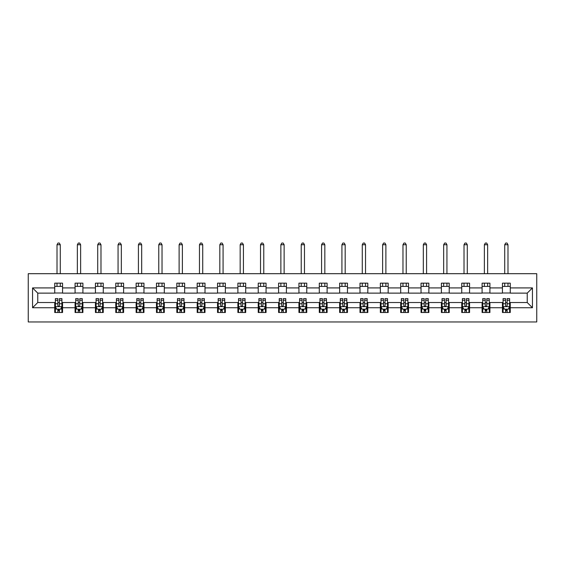 <?xml version="1.0" encoding="UTF-8"?>
<svg xmlns="http://www.w3.org/2000/svg" width="565" height="565" viewBox="0 0 565 565"><rect width="100%" height="100%" fill="white"/><g stroke="black" fill="none" stroke-linecap="round" stroke-linejoin="round"><path stroke-width="0.85" d="M28.25 321.958L536.75 321.958L536.75 273.693L28.25 273.693L28.25 321.958M510.266 287.917L510.266 283.15L502.44 283.15L502.44 287.917L489.919 287.917L489.919 283.15L482.093 283.15L482.093 287.917L469.564 287.917L469.564 283.15L461.739 283.15L461.739 287.917L449.217 287.917L449.217 283.15L441.392 283.15L441.392 287.917L428.863 287.917L428.863 283.15L421.038 283.15L421.038 287.917L408.516 287.917L408.516 283.15L400.691 283.15L400.691 287.917L388.169 287.917L388.169 283.15L380.337 283.15L380.337 287.917L367.815 287.917L367.815 283.15L359.99 283.15L359.99 287.917L347.468 287.917L347.468 283.15L339.636 283.15L339.636 287.917L327.114 287.917L327.114 283.15L319.289 283.15L319.289 287.917L306.767 287.917L306.767 283.15L298.934 283.15L298.934 287.917L286.413 287.917L286.413 283.15L278.587 283.15L278.587 287.917L266.066 287.917L266.066 283.15L258.233 283.15L258.233 287.917L245.711 287.917L245.711 283.15L237.886 283.15L237.886 287.917L225.364 287.917L225.364 283.15L217.532 283.15L217.532 287.917L205.01 287.917L205.01 283.15L197.185 283.15L197.185 287.917L184.663 287.917L184.663 283.15L176.831 283.15L176.831 287.917L164.309 287.917L164.309 283.15L156.484 283.15L156.484 287.917L143.962 287.917L143.962 283.15L136.137 283.15L136.137 287.917L123.608 287.917L123.608 283.15L115.783 283.15L115.783 287.917L103.261 287.917L103.261 283.15L95.436 283.15L95.436 287.917L82.907 287.917L82.907 283.15L75.081 283.15L75.081 287.917L62.56 287.917L62.56 283.15L54.734 283.15L54.734 287.917L32.558 287.917L32.558 307.741L37.77 302.522L54.734 302.522L54.734 312.502L62.56 312.502L62.56 302.522L75.081 302.522L75.081 312.502L82.907 312.502L82.907 302.522L95.436 302.522L95.436 312.502L103.261 312.502L103.261 302.522L115.783 302.522L115.783 312.502L123.608 312.502L123.608 302.522L136.137 302.522L136.137 312.502L143.962 312.502L143.962 302.522L156.484 302.522L156.484 312.502L164.309 312.502L164.309 302.522L176.831 302.522L176.831 312.502L184.663 312.502L184.663 302.522L197.185 302.522L197.185 312.502L205.01 312.502L205.01 302.522L217.532 302.522L217.532 312.502L225.364 312.502L225.364 302.522L237.886 302.522L237.886 312.502L245.711 312.502L245.711 302.522L258.233 302.522L258.233 312.502L266.066 312.502L266.066 302.522L278.587 302.522L278.587 312.502L286.413 312.502L286.413 302.522L298.934 302.522L298.934 312.502L306.767 312.502L306.767 302.522L319.289 302.522L319.289 312.502L327.114 312.502L327.114 302.522L339.636 302.522L339.636 312.502L347.468 312.502L347.468 302.522L359.99 302.522L359.99 312.502L367.815 312.502L367.815 302.522L380.337 302.522L380.337 312.502L388.169 312.502L388.169 302.522L400.691 302.522L400.691 312.502L408.516 312.502L408.516 302.522L421.038 302.522L421.038 312.502L428.863 312.502L428.863 302.522L441.392 302.522L441.392 312.502L449.217 312.502L449.217 302.522L461.739 302.522L461.739 312.502L469.564 312.502L469.564 302.522L482.093 302.522L482.093 312.502L489.919 312.502L489.919 302.522L502.44 302.522L502.44 312.502L510.266 312.502L510.266 302.522L527.23 302.522L527.23 293.129L510.266 293.129L510.266 287.917L532.442 287.917L532.442 307.741L510.266 307.741M502.44 307.741L489.919 307.741M482.093 307.741L469.564 307.741M461.739 307.741L449.217 307.741M441.392 307.741L428.863 307.741M421.038 307.741L408.516 307.741M400.691 307.741L388.169 307.741M380.337 307.741L367.815 307.741M359.99 307.741L347.468 307.741M339.636 307.741L327.114 307.741M319.289 307.741L306.767 307.741M298.934 307.741L286.413 307.741M278.587 307.741L266.066 307.741M258.233 307.741L245.711 307.741M237.886 307.741L225.364 307.741M217.532 307.741L205.01 307.741M197.185 307.741L184.663 307.741M176.831 307.741L164.309 307.741M156.484 307.741L143.962 307.741M136.137 307.741L123.608 307.741M115.783 307.741L103.261 307.741M95.436 307.741L82.907 307.741M75.081 307.741L62.56 307.741M54.734 307.741L32.558 307.741M502.44 287.917L502.44 293.129L489.919 293.129L489.919 287.917M482.093 287.917L482.093 293.129L469.564 293.129L469.564 287.917M461.739 287.917L461.739 293.129L449.217 293.129L449.217 287.917M441.392 287.917L441.392 293.129L428.863 293.129L428.863 287.917M421.038 287.917L421.038 293.129L408.516 293.129L408.516 287.917M400.691 287.917L400.691 293.129L388.169 293.129L388.169 287.917M380.337 287.917L380.337 293.129L367.815 293.129L367.815 287.917M359.99 287.917L359.99 293.129L347.468 293.129L347.468 287.917M339.636 287.917L339.636 293.129L327.114 293.129L327.114 287.917M319.289 287.917L319.289 293.129L306.767 293.129L306.767 287.917M298.934 287.917L298.934 293.129L286.413 293.129L286.413 287.917M278.587 287.917L278.587 293.129L266.066 293.129L266.066 287.917M258.233 287.917L258.233 293.129L245.711 293.129L245.711 287.917M237.886 287.917L237.886 293.129L225.364 293.129L225.364 287.917M217.532 287.917L217.532 293.129L205.01 293.129L205.01 287.917M197.185 287.917L197.185 293.129L184.663 293.129L184.663 287.917M176.831 287.917L176.831 293.129L164.309 293.129L164.309 287.917M156.484 287.917L156.484 293.129L143.962 293.129L143.962 287.917M136.137 287.917L136.137 293.129L123.608 293.129L123.608 287.917M115.783 287.917L115.783 293.129L103.261 293.129L103.261 287.917M95.436 287.917L95.436 293.129L82.907 293.129L82.907 287.917M75.081 287.917L75.081 293.129L62.56 293.129L62.56 287.917M54.734 287.917L54.734 293.129L37.77 293.129L32.558 287.917M37.77 293.129L37.77 302.522M532.442 307.741L527.23 302.522M527.23 293.129L532.442 287.917M54.734 286.413L62.56 286.413M54.734 293.002L62.56 293.002M54.734 302.656L55.384 302.656M57.863 302.656L59.431 302.656M61.91 302.656L62.56 302.656M54.734 309.246L55.384 309.246M57.863 309.246L59.431 309.246M61.91 309.246L62.56 309.246M75.081 302.656L75.731 302.656M78.21 302.656L79.778 302.656M82.257 302.656L82.907 302.656M75.081 309.246L75.731 309.246M78.21 309.246L79.778 309.246M82.257 309.246L82.907 309.246M75.081 286.413L82.907 286.413M75.081 293.002L82.907 293.002M95.436 302.656L96.085 302.656M98.564 302.656L100.132 302.656M102.604 302.656L103.261 302.656M95.436 309.246L96.085 309.246M98.564 309.246L100.132 309.246M102.604 309.246L103.261 309.246M95.436 286.413L103.261 286.413M95.436 293.002L103.261 293.002M115.783 302.656L116.432 302.656M118.911 302.656L120.479 302.656M122.958 302.656L123.608 302.656M115.783 309.246L116.432 309.246M118.911 309.246L120.479 309.246M122.958 309.246L123.608 309.246M115.783 286.413L123.608 286.413M115.783 293.002L123.608 293.002M136.137 302.656L136.787 302.656M139.265 302.656L140.826 302.656M143.305 302.656L143.962 302.656M136.137 309.246L136.787 309.246M139.265 309.246L140.826 309.246M143.305 309.246L143.962 309.246M136.137 286.413L143.962 286.413M136.137 293.002L143.962 293.002M156.484 302.656L157.134 302.656M159.613 302.656L161.18 302.656M163.659 302.656L164.309 302.656M156.484 309.246L157.134 309.246M159.613 309.246L161.18 309.246M163.659 309.246L164.309 309.246M156.484 286.413L164.309 286.413M156.484 293.002L164.309 293.002M176.831 302.656L177.488 302.656M179.967 302.656L181.527 302.656M184.006 302.656L184.663 302.656M176.831 309.246L177.488 309.246M179.967 309.246L181.527 309.246M184.006 309.246L184.663 309.246M176.831 286.413L184.663 286.413M176.831 293.002L184.663 293.002M197.185 302.656L197.835 302.656M200.314 302.656L201.882 302.656M204.361 302.656L205.01 302.656M197.185 309.246L197.835 309.246M200.314 309.246L201.882 309.246M204.361 309.246L205.01 309.246M197.185 286.413L205.01 286.413M197.185 293.002L205.01 293.002M217.532 302.656L218.189 302.656M220.668 302.656L222.229 302.656M224.708 302.656L225.364 302.656M217.532 309.246L218.189 309.246M220.668 309.246L222.229 309.246M224.708 309.246L225.364 309.246M217.532 286.413L225.364 286.413M217.532 293.002L225.364 293.002M237.886 302.656L238.536 302.656M241.015 302.656L242.583 302.656M245.062 302.656L245.711 302.656M237.886 309.246L238.536 309.246M241.015 309.246L242.583 309.246M245.062 309.246L245.711 309.246M237.886 286.413L245.711 286.413M237.886 293.002L245.711 293.002M258.233 302.656L258.89 302.656M261.369 302.656L262.93 302.656M265.409 302.656L266.066 302.656M258.233 309.246L258.89 309.246M261.369 309.246L262.93 309.246M265.409 309.246L266.066 309.246M258.233 286.413L266.066 286.413M258.233 293.002L266.066 293.002M278.587 302.656L279.237 302.656M281.716 302.656L283.284 302.656M285.763 302.656L286.413 302.656M278.587 309.246L279.237 309.246M281.716 309.246L283.284 309.246M285.763 309.246L286.413 309.246M278.587 286.413L286.413 286.413M278.587 293.002L286.413 293.002M298.934 302.656L299.591 302.656M302.07 302.656L303.631 302.656M306.11 302.656L306.767 302.656M298.934 309.246L299.591 309.246M302.07 309.246L303.631 309.246M306.11 309.246L306.767 309.246M298.934 286.413L306.767 286.413M298.934 293.002L306.767 293.002M319.289 302.656L319.938 302.656M322.417 302.656L323.985 302.656M326.464 302.656L327.114 302.656M319.289 309.246L319.938 309.246M322.417 309.246L323.985 309.246M326.464 309.246L327.114 309.246M319.289 286.413L327.114 286.413M319.289 293.002L327.114 293.002M339.636 302.656L340.292 302.656M342.771 302.656L344.332 302.656M346.811 302.656L347.468 302.656M339.636 309.246L340.292 309.246M342.771 309.246L344.332 309.246M346.811 309.246L347.468 309.246M339.636 286.413L347.468 286.413M339.636 293.002L347.468 293.002M359.99 302.656L360.639 302.656M363.118 302.656L364.686 302.656M367.165 302.656L367.815 302.656M359.99 309.246L360.639 309.246M363.118 309.246L364.686 309.246M367.165 309.246L367.815 309.246M359.99 286.413L367.815 286.413M359.99 293.002L367.815 293.002M380.337 302.656L380.994 302.656M383.473 302.656L385.033 302.656M387.512 302.656L388.169 302.656M380.337 309.246L380.994 309.246M383.473 309.246L385.033 309.246M387.512 309.246L388.169 309.246M380.337 286.413L388.169 286.413M380.337 293.002L388.169 293.002M400.691 302.656L401.341 302.656M403.82 302.656L405.388 302.656M407.866 302.656L408.516 302.656M400.691 309.246L401.341 309.246M403.82 309.246L405.388 309.246M407.866 309.246L408.516 309.246M400.691 286.413L408.516 286.413M400.691 293.002L408.516 293.002M421.038 302.656L421.695 302.656M424.174 302.656L425.735 302.656M428.214 302.656L428.863 302.656M421.038 309.246L421.695 309.246M424.174 309.246L425.735 309.246M428.214 309.246L428.863 309.246M421.038 286.413L428.863 286.413M421.038 293.002L428.863 293.002M441.392 302.656L442.042 302.656M444.521 302.656L446.089 302.656M448.568 302.656L449.217 302.656M441.392 309.246L442.042 309.246M444.521 309.246L446.089 309.246M448.568 309.246L449.217 309.246M441.392 286.413L449.217 286.413M441.392 293.002L449.217 293.002M461.739 302.656L462.396 302.656M464.868 302.656L466.436 302.656M468.915 302.656L469.564 302.656M461.739 309.246L462.396 309.246M464.868 309.246L466.436 309.246M468.915 309.246L469.564 309.246M461.739 286.413L469.564 286.413M461.739 293.002L469.564 293.002M482.093 302.656L482.743 302.656M485.222 302.656L486.79 302.656M489.269 302.656L489.919 302.656M482.093 309.246L482.743 309.246M485.222 309.246L486.79 309.246M489.269 309.246L489.919 309.246M482.093 286.413L489.919 286.413M482.093 293.002L489.919 293.002M502.44 302.656L503.09 302.656M505.569 302.656L507.137 302.656M509.616 302.656L510.266 302.656M502.44 309.246L503.09 309.246M505.569 309.246L507.137 309.246M509.616 309.246L510.266 309.246M502.44 286.413L510.266 286.413M502.44 293.002L510.266 293.002M57.863 310.807L59.431 310.807M55.384 300.248L57.863 300.248L57.863 298.61L55.384 298.61L55.384 306.569L56.691 309.175L60.603 309.175L61.91 306.569L61.91 298.61L59.431 298.61L59.431 300.248L61.91 300.248M61.91 306.569L61.91 312.502M55.384 306.569L55.384 312.502M59.431 309.175L59.431 312.502M57.863 312.502L57.863 309.175M57.863 300.248L57.863 305.587C58.386 306.597 58.908 306.597 59.431 305.587L59.431 300.248M60.278 286.413L60.278 283.15M60.278 273.693L60.278 244.737L57.016 244.737L57.016 273.693M57.016 286.413L57.016 283.15M57.016 244.737L57.99 243.042L59.297 243.042L60.278 244.737M78.21 310.807L79.778 310.807M75.731 300.248L78.21 300.248L78.21 298.61L75.731 298.61L75.731 306.569L77.038 309.175L80.95 309.175L82.257 306.569L82.257 298.61L79.778 298.61L79.778 300.248L82.257 300.248M82.257 306.569L82.257 312.502M75.731 306.569L75.731 312.502M79.778 309.175L79.778 312.502M78.21 312.502L78.21 309.175M78.21 300.248L78.21 305.587C78.733 306.597 79.255 306.597 79.778 305.587L79.778 300.248M80.626 286.413L80.626 283.15M80.626 273.693L80.626 244.737L77.363 244.737L77.363 273.693M77.363 286.413L77.363 283.15M77.363 244.737L78.344 243.042L79.651 243.042L80.626 244.737M98.564 310.807L100.132 310.807M96.085 300.248L98.564 300.248L98.564 298.61L96.085 298.61L96.085 306.569L97.392 309.175L101.305 309.175L102.604 306.569L102.604 298.61L100.132 298.61L100.132 300.248L102.604 300.248M102.604 306.569L102.604 312.502M96.085 306.569L96.085 312.502M100.132 309.175L100.132 312.502M98.564 312.502L98.564 309.175M98.564 300.248L98.564 305.587C99.087 306.597 99.609 306.597 100.132 305.587L100.132 300.248M100.98 286.413L100.98 283.15M100.98 273.693L100.98 244.737L97.717 244.737L97.717 273.693M97.717 286.413L97.717 283.15M97.717 244.737L98.691 243.042L99.998 243.042L100.98 244.737M118.911 310.807L120.479 310.807M116.432 300.248L118.911 300.248L118.911 298.61L116.432 298.61L116.432 306.569L117.739 309.175L121.652 309.175L122.958 306.569L122.958 298.61L120.479 298.61L120.479 300.248L122.958 300.248M122.958 306.569L122.958 312.502M116.432 306.569L116.432 312.502M120.479 309.175L120.479 312.502M118.911 312.502L118.911 309.175M118.911 300.248L118.911 305.587C119.434 306.597 119.957 306.597 120.479 305.587L120.479 300.248M121.327 286.413L121.327 283.15M121.327 273.693L121.327 244.737L118.064 244.737L118.064 273.693M118.064 286.413L118.064 283.15M118.064 244.737L119.046 243.042L120.352 243.042L121.327 244.737M139.265 310.807L140.826 310.807M136.787 300.248L139.265 300.248L139.265 298.61L136.787 298.61L136.787 306.569L138.093 309.175L142.006 309.175L143.305 306.569L143.305 298.61L140.826 298.61L140.826 300.248L143.305 300.248M143.305 306.569L143.305 312.502M136.787 306.569L136.787 312.502M140.826 309.175L140.826 312.502M139.265 312.502L139.265 309.175M139.265 300.248L139.265 305.587C139.788 306.597 140.304 306.597 140.826 305.587L140.826 300.248M141.681 286.413L141.681 283.15M141.681 273.693L141.681 244.737L138.418 244.737L138.418 273.693M138.418 286.413L138.418 283.15M138.418 244.737L139.393 243.042L140.699 243.042L141.681 244.737M159.613 310.807L161.18 310.807M157.134 300.248L159.613 300.248L159.613 298.61L157.134 298.61L157.134 306.569L158.44 309.175L162.353 309.175L163.659 306.569L163.659 298.61L161.18 298.61L161.18 300.248L163.659 300.248M163.659 306.569L163.659 312.502M157.134 306.569L157.134 312.502M161.18 309.175L161.18 312.502M159.613 312.502L159.613 309.175M159.613 300.248L159.613 305.587C160.135 306.597 160.658 306.597 161.18 305.587L161.18 300.248M162.028 286.413L162.028 283.15M162.028 273.693L162.028 244.737L158.765 244.737L158.765 273.693M158.765 286.413L158.765 283.15M158.765 244.737L159.747 243.042L161.046 243.042L162.028 244.737M179.967 310.807L181.527 310.807M177.488 300.248L179.967 300.248L179.967 298.61L177.488 298.61L177.488 306.569L178.794 309.175L182.707 309.175L184.006 306.569L184.006 298.61L181.527 298.61L181.527 300.248L184.006 300.248M184.006 306.569L184.006 312.502M177.488 306.569L177.488 312.502M181.527 309.175L181.527 312.502M179.967 312.502L179.967 309.175M179.967 300.248L179.967 305.587C180.489 306.597 181.005 306.597 181.527 305.587L181.527 300.248M182.375 286.413L182.375 283.15M182.375 273.693L182.375 244.737L179.119 244.737L179.119 273.693M179.119 286.413L179.119 283.15M179.119 244.737L180.094 243.042L181.4 243.042L182.375 244.737M200.314 310.807L201.882 310.807M197.835 300.248L200.314 300.248L200.314 298.61L197.835 298.61L197.835 306.569L199.141 309.175L203.054 309.175L204.361 306.569L204.361 298.61L201.882 298.61L201.882 300.248L204.361 300.248M204.361 306.569L204.361 312.502M197.835 306.569L197.835 312.502M201.882 309.175L201.882 312.502M200.314 312.502L200.314 309.175M200.314 300.248L200.314 305.587C200.836 306.597 201.359 306.597 201.882 305.587L201.882 300.248M202.729 286.413L202.729 283.15M202.729 273.693L202.729 244.737L199.466 244.737L199.466 273.693M199.466 286.413L199.466 283.15M199.466 244.737L200.448 243.042L201.747 243.042L202.729 244.737M220.668 310.807L222.229 310.807M218.189 300.248L220.668 300.248L220.668 298.61L218.189 298.61L218.189 306.569L219.495 309.175L223.408 309.175L224.708 306.569L224.708 298.61L222.229 298.61L222.229 300.248L224.708 300.248M224.708 306.569L224.708 312.502M218.189 306.569L218.189 312.502M222.229 309.175L222.229 312.502M220.668 312.502L220.668 309.175M220.668 300.248L220.668 305.587C221.19 306.597 221.706 306.597 222.229 305.587L222.229 300.248M223.076 286.413L223.076 283.15M223.076 273.693L223.076 244.737L219.82 244.737L219.82 273.693M219.82 286.413L219.82 283.15M219.82 244.737L220.795 243.042L222.102 243.042L223.076 244.737M241.015 310.807L242.583 310.807M238.536 300.248L241.015 300.248L241.015 298.61L238.536 298.61L238.536 306.569L239.843 309.175L243.755 309.175L245.062 306.569L245.062 298.61L242.583 298.61L242.583 300.248L245.062 300.248M245.062 306.569L245.062 312.502M238.536 306.569L238.536 312.502M242.583 309.175L242.583 312.502M241.015 312.502L241.015 309.175M241.015 300.248L241.015 305.587C241.538 306.597 242.06 306.597 242.583 305.587L242.583 300.248M243.43 286.413L243.43 283.15M243.43 273.693L243.43 244.737L240.167 244.737L240.167 273.693M240.167 286.413L240.167 283.15M240.167 244.737L241.149 243.042L242.449 243.042L243.43 244.737M261.369 310.807L262.93 310.807M258.89 300.248L261.369 300.248L261.369 298.61L258.89 298.61L258.89 306.569L260.19 309.175L264.109 309.175L265.409 306.569L265.409 298.61L262.93 298.61L262.93 300.248L265.409 300.248M265.409 306.569L265.409 312.502M258.89 306.569L258.89 312.502M262.93 309.175L262.93 312.502M261.369 312.502L261.369 309.175M261.369 300.248L261.369 305.587C261.885 306.597 262.407 306.597 262.93 305.587L262.93 300.248M263.777 286.413L263.777 283.15M263.777 273.693L263.777 244.737L260.522 244.737L260.522 273.693M260.522 286.413L260.522 283.15M260.522 244.737L261.496 243.042L262.803 243.042L263.777 244.737M281.716 310.807L283.284 310.807M279.237 300.248L281.716 300.248L281.716 298.61L279.237 298.61L279.237 306.569L280.544 309.175L284.456 309.175L285.763 306.569L285.763 298.61L283.284 298.61L283.284 300.248L285.763 300.248M285.763 306.569L285.763 312.502M279.237 306.569L279.237 312.502M283.284 309.175L283.284 312.502M281.716 312.502L281.716 309.175M281.716 300.248L281.716 305.587C282.239 306.597 282.761 306.597 283.284 305.587L283.284 300.248M284.131 286.413L284.131 283.15M284.131 273.693L284.131 244.737L280.869 244.737L280.869 273.693M280.869 286.413L280.869 283.15M280.869 244.737L281.85 243.042L283.15 243.042L284.131 244.737M302.07 310.807L303.631 310.807M299.591 300.248L302.07 300.248L302.07 298.61L299.591 298.61L299.591 306.569L300.891 309.175L304.81 309.175L306.11 306.569L306.11 298.61L303.631 298.61L303.631 300.248L306.11 300.248M306.11 306.569L306.11 312.502M299.591 306.569L299.591 312.502M303.631 309.175L303.631 312.502M302.07 312.502L302.07 309.175M302.07 300.248L302.07 305.587C302.586 306.597 303.108 306.597 303.631 305.587L303.631 300.248M304.478 286.413L304.478 283.15M304.478 273.693L304.478 244.737L301.223 244.737L301.223 273.693M301.223 286.413L301.223 283.15M301.223 244.737L302.197 243.042L303.504 243.042L304.478 244.737M322.417 310.807L323.985 310.807M319.938 300.248L322.417 300.248L322.417 298.61L319.938 298.61L319.938 306.569L321.245 309.175L325.158 309.175L326.464 306.569L326.464 298.61L323.985 298.61L323.985 300.248L326.464 300.248M326.464 306.569L326.464 312.502M319.938 306.569L319.938 312.502M323.985 309.175L323.985 312.502M322.417 312.502L322.417 309.175M322.417 300.248L322.417 305.587C322.94 306.597 323.463 306.597 323.985 305.587L323.985 300.248M324.833 286.413L324.833 283.15M324.833 273.693L324.833 244.737L321.57 244.737L321.57 273.693M321.57 286.413L321.57 283.15M321.57 244.737L322.551 243.042L323.851 243.042L324.833 244.737M342.771 310.807L344.332 310.807M340.292 300.248L342.771 300.248L342.771 298.61L340.292 298.61L340.292 306.569L341.592 309.175L345.505 309.175L346.811 306.569L346.811 298.61L344.332 298.61L344.332 300.248L346.811 300.248M346.811 306.569L346.811 312.502M340.292 306.569L340.292 312.502M344.332 309.175L344.332 312.502M342.771 312.502L342.771 309.175M342.771 300.248L342.771 305.587C343.287 306.597 343.81 306.597 344.332 305.587L344.332 300.248M345.18 286.413L345.18 283.15M345.18 273.693L345.18 244.737L341.924 244.737L341.924 273.693M341.924 286.413L341.924 283.15M341.924 244.737L342.899 243.042L344.205 243.042L345.18 244.737M363.118 310.807L364.686 310.807M360.639 300.248L363.118 300.248L363.118 298.61L360.639 298.61L360.639 306.569L361.946 309.175L365.859 309.175L367.165 306.569L367.165 298.61L364.686 298.61L364.686 300.248L367.165 300.248M367.165 306.569L367.165 312.502M360.639 306.569L360.639 312.502M364.686 309.175L364.686 312.502M363.118 312.502L363.118 309.175M363.118 300.248L363.118 305.587C363.641 306.597 364.164 306.597 364.686 305.587L364.686 300.248M365.534 286.413L365.534 283.15M365.534 273.693L365.534 244.737L362.271 244.737L362.271 273.693M362.271 286.413L362.271 283.15M362.271 244.737L363.253 243.042L364.552 243.042L365.534 244.737M383.473 310.807L385.033 310.807M380.994 300.248L383.473 300.248L383.473 298.61L380.994 298.61L380.994 306.569L382.293 309.175L386.206 309.175L387.512 306.569L387.512 298.61L385.033 298.61L385.033 300.248L387.512 300.248M387.512 306.569L387.512 312.502M380.994 306.569L380.994 312.502M385.033 309.175L385.033 312.502M383.473 312.502L383.473 309.175M383.473 300.248L383.473 305.587C383.988 306.597 384.511 306.597 385.033 305.587L385.033 300.248M385.881 286.413L385.881 283.15M385.881 273.693L385.881 244.737L382.625 244.737L382.625 273.693M382.625 286.413L382.625 283.15M382.625 244.737L383.6 243.042L384.906 243.042L385.881 244.737M403.82 310.807L405.388 310.807M401.341 300.248L403.82 300.248L403.82 298.61L401.341 298.61L401.341 306.569L402.647 309.175L406.56 309.175L407.866 306.569L407.866 298.61L405.388 298.61L405.388 300.248L407.866 300.248M407.866 306.569L407.866 312.502M401.341 306.569L401.341 312.502M405.388 309.175L405.388 312.502M403.82 312.502L403.82 309.175M403.82 300.248L403.82 305.587C404.342 306.597 404.865 306.597 405.388 305.587L405.388 300.248M406.235 286.413L406.235 283.15M406.235 273.693L406.235 244.737L402.972 244.737L402.972 273.693M402.972 286.413L402.972 283.15M402.972 244.737L403.954 243.042L405.253 243.042L406.235 244.737M424.174 310.807L425.735 310.807M421.695 300.248L424.174 300.248L424.174 298.61L421.695 298.61L421.695 306.569L422.994 309.175L426.907 309.175L428.214 306.569L428.214 298.61L425.735 298.61L425.735 300.248L428.214 300.248M428.214 306.569L428.214 312.502M421.695 306.569L421.695 312.502M425.735 309.175L425.735 312.502M424.174 312.502L424.174 309.175M424.174 300.248L424.174 305.587C424.689 306.597 425.212 306.597 425.735 305.587L425.735 300.248M426.582 286.413L426.582 283.15M426.582 273.693L426.582 244.737L423.319 244.737L423.319 273.693M423.319 286.413L423.319 283.15M423.319 244.737L424.301 243.042L425.607 243.042L426.582 244.737M444.521 310.807L446.089 310.807M442.042 300.248L444.521 300.248L444.521 298.61L442.042 298.61L442.042 306.569L443.348 309.175L447.261 309.175L448.568 306.569L448.568 298.61L446.089 298.61L446.089 300.248L448.568 300.248M448.568 306.569L448.568 312.502M442.042 306.569L442.042 312.502M446.089 309.175L446.089 312.502M444.521 312.502L444.521 309.175M444.521 300.248L444.521 305.587C445.043 306.597 445.566 306.597 446.089 305.587L446.089 300.248M446.936 286.413L446.936 283.15M446.936 273.693L446.936 244.737L443.673 244.737L443.673 273.693M443.673 286.413L443.673 283.15M443.673 244.737L444.648 243.042L445.955 243.042L446.936 244.737M464.868 310.807L466.436 310.807M462.396 300.248L464.868 300.248L464.868 298.61L462.396 298.61L462.396 306.569L463.695 309.175L467.608 309.175L468.915 306.569L468.915 298.61L466.436 298.61L466.436 300.248L468.915 300.248M468.915 306.569L468.915 312.502M462.396 306.569L462.396 312.502M466.436 309.175L466.436 312.502M464.868 312.502L464.868 309.175M464.868 300.248L464.868 305.587C465.391 306.597 465.913 306.597 466.436 305.587L466.436 300.248M467.283 286.413L467.283 283.15M467.283 273.693L467.283 244.737L464.02 244.737L464.02 273.693M464.02 286.413L464.02 283.15M464.02 244.737L465.002 243.042L466.309 243.042L467.283 244.737M485.222 310.807L486.79 310.807M482.743 300.248L485.222 300.248L485.222 298.61L482.743 298.61L482.743 306.569L484.05 309.175L487.962 309.175L489.269 306.569L489.269 298.61L486.79 298.61L486.79 300.248L489.269 300.248M489.269 306.569L489.269 312.502M482.743 306.569L482.743 312.502M486.79 309.175L486.79 312.502M485.222 312.502L485.222 309.175M485.222 300.248L485.222 305.587C485.745 306.597 486.267 306.597 486.79 305.587L486.79 300.248M487.637 286.413L487.637 283.15M487.637 273.693L487.637 244.737L484.375 244.737L484.375 273.693M484.375 286.413L484.375 283.15M484.375 244.737L485.349 243.042L486.656 243.042L487.637 244.737M505.569 310.807L507.137 310.807M503.09 300.248L505.569 300.248L505.569 298.61L503.09 298.61L503.09 306.569L504.397 309.175L508.309 309.175L509.616 306.569L509.616 298.61L507.137 298.61L507.137 300.248L509.616 300.248M509.616 306.569L509.616 312.502M503.09 306.569L503.09 312.502M507.137 309.175L507.137 312.502M505.569 312.502L505.569 309.175M505.569 300.248L505.569 305.587C506.092 306.597 506.614 306.597 507.137 305.587L507.137 300.248M507.984 286.413L507.984 283.15M507.984 273.693L507.984 244.737L504.722 244.737L504.722 273.693M504.722 286.413L504.722 283.15M504.722 244.737L505.703 243.042L507.01 243.042L507.984 244.737M55.419 306.633L61.875 306.633M61.91 309.02L60.681 309.02M56.613 309.02L55.384 309.02M59.431 303.744L61.91 303.744M55.384 303.744L57.863 303.744M57.863 309.98L59.431 309.98M75.767 306.633L82.222 306.633M82.257 309.02L81.028 309.02M76.96 309.02L75.731 309.02M79.778 303.744L82.257 303.744M75.731 303.744L78.21 303.744M78.21 309.98L79.778 309.98M96.121 306.633L102.576 306.633M102.604 309.02L101.382 309.02M97.314 309.02L96.085 309.02M100.132 303.744L102.604 303.744M96.085 303.744L98.564 303.744M98.564 309.98L100.132 309.98M116.468 306.633L122.923 306.633M122.958 309.02L121.729 309.02M117.661 309.02L116.432 309.02M120.479 303.744L122.958 303.744M116.432 303.744L118.911 303.744M118.911 309.98L120.479 309.98M136.815 306.633L143.277 306.633M143.305 309.02L142.083 309.02M138.015 309.02L136.787 309.02M140.826 303.744L143.305 303.744M136.787 303.744L139.265 303.744M139.265 309.98L140.826 309.98M157.169 306.633L163.624 306.633M163.659 309.02L162.43 309.02M158.362 309.02L157.134 309.02M161.18 303.744L163.659 303.744M157.134 303.744L159.613 303.744M159.613 309.98L161.18 309.98M177.516 306.633L183.978 306.633M184.006 309.02L182.785 309.02M178.71 309.02L177.488 309.02M181.527 303.744L184.006 303.744M177.488 303.744L179.967 303.744M179.967 309.98L181.527 309.98M197.87 306.633L204.325 306.633M204.361 309.02L203.132 309.02M199.064 309.02L197.835 309.02M201.882 303.744L204.361 303.744M197.835 303.744L200.314 303.744M200.314 309.98L201.882 309.98M218.217 306.633L224.679 306.633M224.708 309.02L223.486 309.02M219.411 309.02L218.189 309.02M222.229 303.744L224.708 303.744M218.189 303.744L220.668 303.744M220.668 309.98L222.229 309.98M238.571 306.633L245.026 306.633M245.062 309.02L243.833 309.02M239.765 309.02L238.536 309.02M242.583 303.744L245.062 303.744M238.536 303.744L241.015 303.744M241.015 309.98L242.583 309.98M258.918 306.633L265.38 306.633M265.409 309.02L264.187 309.02M260.112 309.02L258.89 309.02M262.93 303.744L265.409 303.744M258.89 303.744L261.369 303.744M261.369 309.98L262.93 309.98M279.272 306.633L285.728 306.633M285.763 309.02L284.534 309.02M280.466 309.02L279.237 309.02M283.284 303.744L285.763 303.744M279.237 303.744L281.716 303.744M281.716 309.98L283.284 309.98M299.62 306.633L306.082 306.633M306.11 309.02L304.888 309.02M300.813 309.02L299.591 309.02M303.631 303.744L306.11 303.744M299.591 303.744L302.07 303.744M302.07 309.98L303.631 309.98M319.974 306.633L326.429 306.633M326.464 309.02L325.235 309.02M321.167 309.02L319.938 309.02M323.985 303.744L326.464 303.744M319.938 303.744L322.417 303.744M322.417 309.98L323.985 309.98M340.321 306.633L346.783 306.633M346.811 309.02L345.589 309.02M341.514 309.02L340.292 309.02M344.332 303.744L346.811 303.744M340.292 303.744L342.771 303.744M342.771 309.98L344.332 309.98M360.675 306.633L367.13 306.633M367.165 309.02L365.936 309.02M361.868 309.02L360.639 309.02M364.686 303.744L367.165 303.744M360.639 303.744L363.118 303.744M363.118 309.98L364.686 309.98M381.022 306.633L387.484 306.633M387.512 309.02L386.291 309.02M382.215 309.02L380.994 309.02M385.033 303.744L387.512 303.744M380.994 303.744L383.473 303.744M383.473 309.98L385.033 309.98M401.376 306.633L407.831 306.633M407.866 309.02L406.638 309.02M402.57 309.02L401.341 309.02M405.388 303.744L407.866 303.744M401.341 303.744L403.82 303.744M403.82 309.98L405.388 309.98M421.723 306.633L428.185 306.633M428.214 309.02L426.985 309.02M422.917 309.02L421.695 309.02M425.735 303.744L428.214 303.744M421.695 303.744L424.174 303.744M424.174 309.98L425.735 309.98M442.077 306.633L448.532 306.633M448.568 309.02L447.339 309.02M443.271 309.02L442.042 309.02M446.089 303.744L448.568 303.744M442.042 303.744L444.521 303.744M444.521 309.98L446.089 309.98M462.424 306.633L468.879 306.633M468.915 309.02L467.686 309.02M463.618 309.02L462.396 309.02M466.436 303.744L468.915 303.744M462.396 303.744L464.868 303.744M464.868 309.98L466.436 309.98M482.778 306.633L489.234 306.633M489.269 309.02L488.04 309.02M483.972 309.02L482.743 309.02M486.79 303.744L489.269 303.744M482.743 303.744L485.222 303.744M485.222 309.98L486.79 309.98M503.125 306.633L509.581 306.633M509.616 309.02L508.387 309.02M504.319 309.02L503.09 309.02M507.137 303.744L509.616 303.744M503.09 303.744L505.569 303.744M505.569 309.98L507.137 309.98"/></g></svg>
